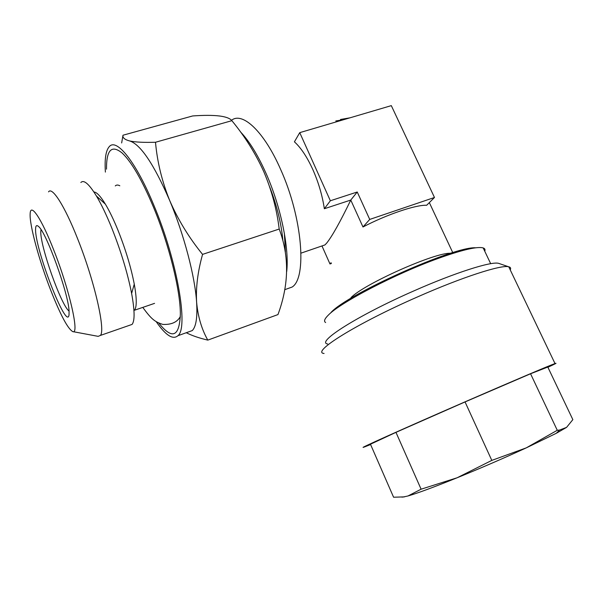 <?xml version="1.0" encoding="UTF-8"?>
<svg xmlns="http://www.w3.org/2000/svg" width="603" height="603" viewBox="0 0 603 603"><rect width="100%" height="100%" fill="white"/><g stroke="black" fill="none" stroke-linecap="round" stroke-linejoin="round"><path stroke-width="0.9" d="M93.895 191.965C96.699 192.116 100.528 196.186 105.397 204.176C109.49 211.012 113.696 219.718 118 230.293C125.56 249.273 130.987 267.219 134.265 284.119C136.836 298.432 136.896 307.146 134.431 310.259L154.564 303.362M129.17 325.424L132.095 324.406C134.891 320.766 134.733 310.455 131.627 293.457C127.572 272.948 120.924 251.067 111.691 227.813C106.437 214.887 101.357 204.289 96.442 196.02C89.056 183.96 83.862 179.453 80.862 182.505M72.925 331.627L98.168 336.353L100.392 335.434C105.729 330.406 94.49 280.734 77.478 238.404C64.566 205.646 52.016 186.274 48.549 191.867M50.712 290.239C60.496 315.067 67.845 328.854 72.767 331.605C79.664 335.17 69.684 290.269 53.833 250.268C41.479 218.459 30.542 202.427 30.165 213.635C29.253 224.452 39.18 260.715 50.712 290.239M69.043 314.766C67.031 332.012 34.416 247.78 35.592 228.839C35.683 225.567 36.677 224.791 38.562 226.517C46.303 232.208 68.478 293.601 69.074 311.005L69.043 314.766M41.004 229.607L40.816 231.198C39.7 244.954 61.272 305.834 69.074 311.058M286.696 271.599C289.38 248.557 280.953 206.919 266.172 173.679C257.896 155.107 249.333 141.162 240.469 131.869M187.269 332.366L192.267 330.58C196.096 326.683 197.543 317.216 196.608 302.178C195.771 287.495 197.761 271.561 202.563 254.383C188.995 237.703 178.036 219.733 169.684 200.49C161.973 181.33 157.247 161.921 155.499 142.263L231.869 120.675C244.916 136.504 255.559 153.501 263.797 171.682C271.667 190.239 276.8 209.362 279.204 229.05C289.44 256.215 289.025 284.722 277.96 314.578L207.801 340.115C201.658 329.261 197.927 316.613 196.608 302.178C194.973 276.498 184.096 234.71 169.684 200.49C153.923 164.272 140.605 144.434 129.743 140.974C124.678 139.64 122.424 137.725 122.989 135.223L121.655 142.956M285.724 289.327L292.078 287.066C307.108 278.156 302.6 217.826 280.561 169.262C264.174 131.748 242.715 111.751 231.786 120.095M158.808 323.08C172.262 339.926 179.445 336.941 180.35 314.133C180.478 290.819 169.119 244.562 153.373 206.912C141.946 179.882 131.544 161.928 122.183 153.049C111.593 144.501 106.362 149.868 106.505 169.164M156.207 321.663C165.667 335.381 172.903 340.069 177.923 335.713C188.596 328.009 177.501 261.333 153.886 205.329C136.188 162.245 116.907 138.313 109.542 146.341C105.887 150.094 104.5 158.679 105.389 172.096M450.577 253.305C435.532 252.069 363.594 284.179 350.969 297.686M484.744 251.202C485.392 249.604 484.872 248.519 483.191 247.939L482.023 247.667C475.27 246.785 460.647 250.373 438.17 258.438C395.651 273.702 340.461 302.51 328.507 314.939C324.535 318.806 323.577 321.339 325.635 322.537M324.346 208.736L330.354 200.769L357.24 192.003L350.773 200.06L362.976 226.984C387.058 214.389 415.821 204.703 426.668 205.269L434.477 197.483L391.309 105.631L299.744 132.645L294.415 141.833C300.98 147.78 307.123 157.051 312.867 169.631C318.505 182.4 322.334 195.432 324.346 208.736L350.773 200.06C340.19 221.912 332.155 236.255 326.683 243.092L324.942 244.931L322.839 245.655M282.875 240.431C281.307 223.442 276.898 205.555 269.631 186.787M370.589 444.532L364.815 446.815C353.064 451.323 401.952 429.283 465.591 401.598C511.254 381.714 549.695 365.388 555.001 363.549C557.624 362.629 555.257 363.865 547.901 367.265M324.075 353.479C310.764 352.431 355.702 323.962 417.653 296.864C461.973 277.259 501.108 264.657 508.593 266.76L508.751 266.79C510.59 267.227 511.08 268.245 510.221 269.858M327.678 343.981C315.61 342.459 357.323 315.64 414.186 290.767C454.911 272.744 491.166 261.25 498.515 263.307L499.714 263.715M530.565 373.77L557.27 430.286L526.276 447.863L556.335 433.271L566.564 427.376L572.85 419.643L547.795 367.039L530.565 373.77L465.049 401.93L395.967 432.351L370.461 444.223L393.586 497.226L403.693 496.902L407.99 495.968C417.427 493.254 433.791 487.194 457.089 477.787L421.098 489.199L407.99 495.968L403.693 496.902M395.967 432.351L421.098 489.199M465.049 401.93L491.807 460.39L457.089 477.787C480.998 468.049 504.063 458.076 526.276 447.863L491.807 460.39M566.564 427.376L559.524 430.067L557.27 430.286M401.892 497.136L404.462 496.864M362.976 226.984L369.722 219.424L434.477 197.483M357.24 192.003L369.722 219.424M299.744 132.645L330.354 200.769M321.979 245.949L329.977 263.971L331.409 263.466M331.085 262.727L329.977 263.971M155.499 142.263C143.876 142.602 135.291 142.165 129.743 140.974M186.267 332.728C191.973 335.622 199.156 338.087 207.801 340.115M202.563 254.383L279.204 229.05M122.989 135.223L192.666 115.949C214.992 114.389 228.062 115.964 231.869 120.675M115.286 185.92C116.439 184.812 117.954 184.759 119.816 185.777M284.382 233.459L285.4 251.964M475.684 247.803C454.534 246.047 347.501 294.008 331.062 312.414M343.702 119.673L335.796 120.962M179.845 317.253L180.312 317.276M134.265 284.119L131.627 293.457M132.095 324.406L100.392 335.434M180.335 316.537C177.259 322.198 171.403 324.821 162.78 324.406C154.896 321.791 151.632 319.537 142.798 307.394M292.078 287.066L284.684 289.696M192.267 330.58L177.923 335.713M350.011 117.819L340.499 119.477M429.336 202.608L452.77 252.634M324.942 244.931L301.01 253.139M490.676 263.692L483.191 247.939M498.515 263.307L508.593 266.76M555.001 363.549L508.751 266.79M556.335 433.271L559.531 430.067M105.397 204.176L96.442 196.02M94.498 192.048L94.038 192.184"/></g></svg>
